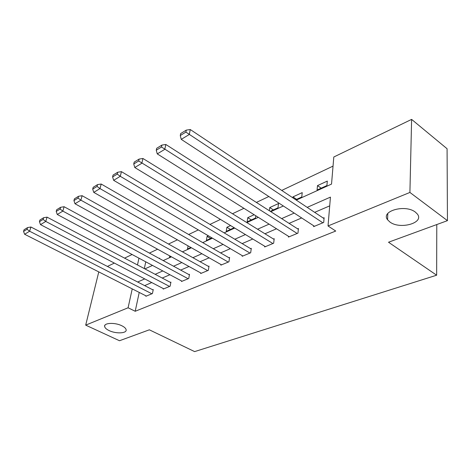 <?xml version="1.0" encoding="UTF-8"?>
<svg xmlns="http://www.w3.org/2000/svg" width="471" height="471" viewBox="0 0 471 471"><rect width="100%" height="100%" fill="white"/><g stroke="black" fill="none" stroke-linecap="round" stroke-linejoin="round"><path stroke-width="0.71" d="M389.87 221.982L387.568 219.745C380.45 211.096 405.237 203.99 415.363 212.115L417.3 213.975C424.771 222.948 399.92 229.877 389.87 221.982M109.137 330.595C106.417 329.294 104.915 327.922 104.633 326.485C103.708 322.812 114.883 322.27 121.742 325.72C124.362 326.998 125.822 328.328 126.122 329.712C127.099 333.45 116.013 333.986 109.137 330.595M107.417 266.433L114.347 263.083M124.574 258.137L132.098 254.505M333.038 166.116L281.723 190.419M268.841 196.519L256.365 202.43M243.931 208.317L232.486 213.74M220.469 219.433L209.954 224.414M198.332 229.919L188.659 234.499M177.408 239.827L168.506 244.043M157.597 249.206L149.401 253.092M296.277 200.104L331.531 184.084L333.804 157.002L411.613 119.393L409.911 192.445L328.028 225.956L330.442 197.119L307.18 207.364M409.911 192.445L447.45 220.646L447.079 148.742L411.613 119.393M447.45 220.646L388.51 242.229L436.646 275.205L436.788 224.549M436.646 275.205L194.623 351.607L149.354 329.812L119.504 340.739L85.687 325.137L98.78 271.897M145.769 261.817L144.326 268.582M159.569 258.614L159.657 258.19L159.18 258.408M169.766 255.906L169.519 257.19L170.926 256.548M188.076 245.88L187.499 249.006L190.873 247.469M208.359 235.788L207.075 236.383L206.38 240.41L211.932 237.884M230.596 225.568L226.892 227.269L226.239 231.373L234.164 227.723M254.146 214.735L247.752 217.673L247.145 221.859L255.488 218.061L255.806 215.777M270.277 211.332L277.99 207.823L278.52 203.525L269.742 207.564L269.335 210.725M295.741 199.745L301.764 197.002L302.229 192.621L292.95 196.89L292.85 197.82M317.077 190.037L326.921 185.556L327.31 181.088L317.495 185.603L317.077 190.037M139.228 292.426L135.201 311.272L335.729 231.043L328.028 225.956M329.712 205.862L314.663 212.344M301.67 217.949L289.088 223.372M276.524 228.782L264.949 233.769M252.792 239.009L242.147 243.601M230.366 248.676L220.558 252.903M209.136 257.825L200.098 261.723M189.012 266.498L180.676 270.089M169.907 274.734L162.212 278.049M151.744 282.559L144.644 285.614M145.945 295.835L145.851 296.288L152.433 293.557L153.258 289.535L152.704 289.771M163.325 288.588L163.231 289.076L170.143 286.203L170.932 282.105L170.355 282.353M181.576 280.975L181.482 281.493L188.747 278.479L189.501 274.305L188.895 274.558M200.77 272.968L200.675 273.527L208.317 270.354L209.03 266.091L208.388 266.362M220.97 264.537L220.875 265.138L228.935 261.794L229.601 257.449L228.924 257.731M242.271 255.647L242.176 256.295L250.678 252.762L251.296 248.329L250.578 248.629M264.755 246.256L264.667 246.957L273.651 243.23L274.204 238.697L273.451 239.015M288.529 236.324L288.44 237.084L297.955 233.139L298.443 228.512L297.643 228.847M313.698 225.797L313.621 226.633L323.707 222.447L324.119 217.72L323.271 218.073M135.201 311.272L128.088 307.781L85.687 325.137M132.233 288.876L128.088 307.781M294.21 213.075L281.646 218.609M269.112 224.131L257.566 229.212M245.438 234.552L234.817 239.233M223.071 244.402L213.292 248.712M201.906 253.722L192.898 257.69M181.847 262.559L173.546 266.215M162.813 270.937L155.153 274.31M144.727 278.903L137.662 282.017M144.897 268.888L152.516 265.426M163.184 260.581L171.444 256.83M182.43 251.832L191.397 247.764M202.724 242.612L212.462 238.191M224.155 232.874L234.735 228.07M246.816 222.583L258.32 217.355M270.813 211.673L283.342 205.986M138.963 258.179L137.473 264.961M210.649 238.467L207.075 236.383M230.496 229.436L226.892 227.269M251.384 219.933L247.752 217.673M273.398 209.913L269.742 207.564M296.63 199.339L292.95 196.89M321.193 188.165L317.495 185.603M146.393 296.065L24.627 234.258L29.626 231.226L30.915 227.01L27.559 227.593L24.068 229.736L23.55 231.42L27.041 229.283L27.559 227.593M153.163 290.006L30.915 227.01M151.88 293.786L29.626 231.226L27.041 229.283M23.55 231.42L24.627 234.258M163.802 288.835L40.512 224.632L45.787 221.435L47.053 217.137L43.632 217.726L39.947 219.986L39.434 221.7L43.12 219.445L43.632 217.726M170.838 282.606L47.053 217.137M169.56 286.445L45.787 221.435L43.12 219.445M39.434 221.7L40.512 224.632M182.083 281.246L57.274 214.476L62.849 211.102L64.091 206.716L60.6 207.305L56.708 209.695L56.202 211.438L60.094 209.059L60.6 207.305M189.407 274.834L64.091 206.716M188.135 278.732L62.849 211.102L60.094 209.059M56.202 211.438L57.274 214.476M201.305 273.268L74.995 203.743L80.888 200.169L82.113 195.695L78.539 196.283L74.424 198.815L73.929 200.593L78.045 198.073L78.539 196.283M208.936 266.668L82.113 195.695M207.676 270.619L80.888 200.169L78.045 198.073M73.929 200.593L74.995 203.743M221.541 264.861L93.753 192.374L99.999 188.588L101.188 184.026L97.544 184.614L93.181 187.293L92.699 189.112L97.061 186.439L97.544 184.614M229.507 258.067L101.188 184.026M228.258 262.076L99.999 188.588L97.061 186.439M92.699 189.112L93.753 192.374M242.877 256.006L113.646 180.322L120.276 176.307L121.43 171.644L117.703 172.233L113.069 175.077L112.604 176.931L117.232 174.099L117.703 172.233M251.202 249L121.43 171.644M249.966 253.062L120.276 176.307L117.232 174.099M112.604 176.931L113.646 180.322M265.403 246.651L134.777 167.523L141.83 163.249L142.937 158.486L139.128 159.08L134.2 162.101L133.746 163.996L138.674 160.982L139.128 159.08M274.116 239.427L142.937 158.486M272.892 243.542L138.674 160.982M133.746 163.996L134.777 167.523M289.223 236.76L157.261 153.893L164.779 149.342L165.839 144.479L161.942 145.068L156.696 148.288L156.26 150.225L161.512 147.011L161.942 145.068M298.355 229.306L165.839 144.479M297.154 233.469L161.512 147.011M156.26 150.225L157.261 153.893M314.451 226.286L181.247 139.363L189.277 134.5L190.272 129.537L186.28 130.12L180.681 133.558L180.269 135.53L185.88 132.104L186.28 130.12M324.042 218.591L190.272 129.537M322.859 222.795L185.88 132.104M180.269 135.53L181.247 139.363M387.568 219.745L387.816 213.457M104.633 326.485L104.921 325.243"/></g></svg>
